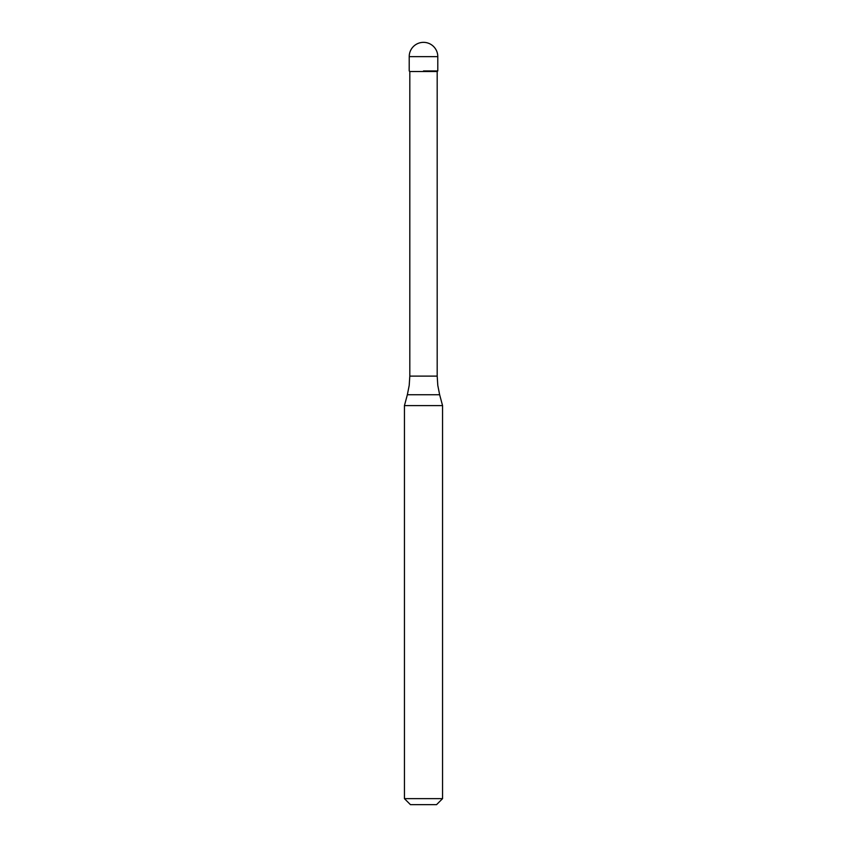 <?xml version="1.0" encoding="UTF-8"?>
<svg xmlns="http://www.w3.org/2000/svg" width="847" height="847" viewBox="0 0 847 847"><rect width="100%" height="100%" fill="white"/><g stroke="black" fill="none" stroke-linecap="round" stroke-linejoin="round"><path stroke-width="1.27" d="M423.5 70.936L437.793 70.936L423.5 70.936M437.19 376.11L437.793 385.385L439.646 394.744L407.354 394.744L409.207 385.385L409.81 376.11L437.19 376.11L437.19 71.54L409.81 71.54L409.207 70.936L409.207 56.643L409.207 70.936M439.646 394.744L442.558 405.607L404.443 405.607L407.354 394.744M442.558 798.647L436.554 804.65L410.446 804.65L404.443 798.647L442.558 798.647L442.558 405.607M423.5 42.35A14.293 14.293 0 0 0 409.207 56.643L437.793 56.643A14.293 14.293 0 0 0 423.5 42.35A14.293 14.293 0 0 0 409.207 56.643M437.19 71.54L437.793 70.936L437.793 56.643M409.81 376.11L409.81 71.54M404.443 798.647L404.443 405.607"/></g></svg>
